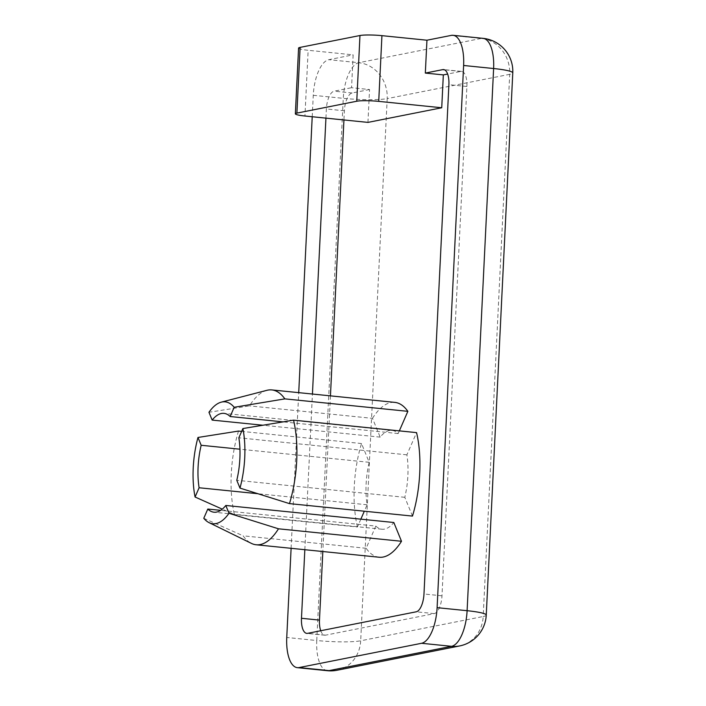 <?xml version="1.0" encoding="UTF-8"?>
<svg xmlns="http://www.w3.org/2000/svg" width="706" height="706" viewBox="0 0 706 706"><rect width="100%" height="100%" fill="white"/><g stroke="black" fill="none" stroke-linecap="round" stroke-linejoin="round"><path stroke-width="0.53" stroke-dasharray="3.53 2.65" d="M238.504 431.066A77.819 32.149 -84.2 0 0 234.418 514.533L222.266 509.141M360.854 519.157L357.43 527.003L234.418 514.533M357.43 527.003A77.819 32.149 95.8 0 1 361.516 443.536L369.194 462.306A49.676 20.518 -84.2 0 0 367.12 504.79L364.322 511.206M367.12 504.79L257.831 493.715M361.516 443.536L241.655 431.384M203.778 518.283L243.129 535.819A77.819 32.149 -84.2 0 0 251.389 543.382M412.48 516.086L404.803 497.315A49.676 20.518 -84.2 0 0 406.877 454.832L416.566 432.619M406.877 454.832L238.866 437.799M266.903 390.321A77.819 32.149 -84.2 0 0 249.483 405.879L208.958 412.278M399.34 430.872L398.175 433.555A49.676 20.518 -84.2 0 0 392.006 430.395A49.676 20.518 -84.2 0 0 380.172 437.12L372.494 418.349L249.483 405.879M380.172 437.12L262.844 425.224M398.175 433.555L283.044 421.879M372.494 418.349A77.819 32.149 95.8 0 1 394.848 402.385M404.803 497.315L236.784 480.283M369.194 462.306L239.934 449.201M379.148 557.237A77.819 32.149 95.8 0 1 366.14 548.288L375.821 526.076L220.643 510.341M375.821 526.076A49.676 20.518 -84.2 0 0 381.99 529.226A49.676 20.518 -84.2 0 0 393.824 522.502M366.14 548.288L243.129 535.819M298.576 48.096A16.556 1.889 -177.2 0 0 308.151 50.285L304.939 116.005M367.95 122.394L369.556 89.53L351.553 87.712L353.159 54.847L308.151 50.285M369.556 89.53L352.153 92.98A16.556 6.839 -84.2 0 0 344.387 110.798L343.937 119.958M330.443 395.863L322.827 551.527M320.727 630.74A16.556 6.839 -84.2 0 0 324.769 635.197A16.556 6.839 -84.2 0 0 325.634 635.162L434.216 613.62A16.556 6.839 -84.2 0 0 441.982 595.811L466.895 86.503A16.556 6.839 -84.2 0 0 461.6 71.403A16.556 6.839 -84.2 0 0 460.736 71.447L447.648 74.051M325.934 118.131L326.384 108.971A16.556 6.839 95.8 0 1 334.15 91.162L351.553 87.712M312.22 116.746L313.27 95.301A33.111 13.679 95.8 0 1 328.793 59.683L353.159 54.847M291.11 548.315L298.726 392.642M304.833 549.7L312.44 394.036M352.153 92.98L334.15 91.162M460.736 71.447L444.445 69.797M486.257 615.076A33.111 3.777 2.8 0 1 483.186 616.506L509.706 74.324A33.111 3.777 -177.2 0 0 512.777 72.903M451.302 35.388L481.307 38.424A33.111 29.917 -101.2 0 1 509.706 74.324L387.197 98.619A33.111 29.917 78.8 0 0 358.798 62.719L481.307 38.424A33.111 13.679 95.8 0 1 483.036 38.345M313.27 95.301L343.275 98.337A33.111 3.777 -177.2 0 0 387.197 98.619L360.678 640.792A33.111 3.777 2.8 0 1 316.756 640.518L343.275 98.337A33.111 13.679 95.8 0 1 358.798 62.719L328.793 59.683M337.115 670.232A33.111 29.917 78.8 0 0 360.678 640.792L483.186 616.506A33.111 29.917 -101.2 0 1 459.624 645.946M327.337 670.7A33.111 13.679 95.8 0 1 316.756 640.518L286.751 637.474M434.216 613.62L416.222 611.802M325.634 635.162L307.631 633.335M344.387 110.798L326.384 108.971M466.895 86.503L448.892 84.676M441.982 595.811L423.979 593.993M392.006 430.395L223.987 413.363M381.99 529.226L213.971 512.203M324.769 635.197L306.766 633.379M461.6 71.403L443.597 69.585"/><path stroke-width="1.06" d="M222.266 509.141L195.068 497.006A61.263 25.31 95.8 0 1 197.98 437.464L238.504 431.066L241.655 431.384M364.322 511.206L360.854 519.157M257.831 493.715L199.101 487.758L195.068 497.006M209.064 522.643L251.389 543.382A77.819 32.149 -84.2 0 0 256.137 544.767A77.819 32.149 -84.2 0 0 278.491 528.803L229 513.28A61.263 25.31 95.8 0 1 209.064 522.643A61.263 25.31 95.8 0 1 203.778 518.283L207.802 509.044A49.676 20.518 -84.2 0 0 213.971 512.203A49.676 20.518 -84.2 0 0 225.805 505.47L229 513.28M225.805 505.47L393.824 522.502L401.502 541.273L278.491 528.803M239.978 488.093L289.469 503.616A77.819 32.149 -84.2 0 0 293.555 420.149L242.89 428.56A61.263 25.31 95.8 0 1 239.978 488.093L236.784 480.283A49.676 20.518 -84.2 0 0 238.866 437.799L242.89 428.56M289.469 503.616L412.48 516.086A77.819 32.149 95.8 0 0 416.566 432.619L293.555 420.149M234.18 407.283L284.845 398.872A77.819 32.149 -84.2 0 0 271.836 389.924A77.819 32.149 -84.2 0 0 266.903 390.321L221.278 402.146A61.263 25.31 95.8 0 1 234.18 407.283L230.156 416.522A49.676 20.518 -84.2 0 0 223.987 413.363A49.676 20.518 -84.2 0 0 212.153 420.088L208.958 412.278A61.263 25.31 95.8 0 1 221.278 402.146M262.844 425.224L212.153 420.088M283.044 421.879L230.156 416.522M271.836 389.924L394.848 402.385A77.819 32.149 95.8 0 1 407.856 411.333L284.845 398.872M407.856 411.333L399.34 430.872M197.98 437.464L201.175 445.274A49.676 20.518 -84.2 0 0 199.101 487.758M239.934 449.201L201.175 445.274M220.643 510.341L207.802 509.044M401.502 541.273A77.819 32.149 95.8 0 1 379.148 557.237L256.137 544.767M356.759 101.232A16.556 1.889 2.8 0 1 378.725 101.373L381.937 35.653A16.556 1.889 -177.2 0 0 359.972 35.521L356.759 101.232L296.899 113.101L300.112 47.39A16.556 1.889 -177.2 0 0 298.576 48.096L295.364 113.816A16.556 1.889 2.8 0 1 296.899 113.101M381.937 35.653L426.945 40.216L425.33 73.08L443.333 74.898L441.727 107.762L378.725 101.373M441.727 107.762L367.95 122.394L304.939 116.005A16.556 1.889 2.8 0 1 295.364 113.816M300.112 47.39L359.972 35.521M343.937 119.958L330.443 395.863M322.827 551.527L319.474 620.106A16.556 6.839 -84.2 0 0 320.727 630.74M447.648 74.051L443.333 74.898M425.33 73.08L442.733 69.629A16.556 6.839 95.8 0 1 443.597 69.585A16.556 6.839 95.8 0 1 448.892 84.676L423.979 593.993A16.556 6.839 95.8 0 1 416.222 611.802L307.631 633.335A16.556 6.839 95.8 0 1 306.766 633.379A16.556 6.839 95.8 0 1 301.48 618.279L304.833 549.7M426.945 40.216L451.302 35.388A33.111 13.679 95.8 0 1 453.031 35.3A33.111 13.679 95.8 0 1 463.621 65.481L437.102 607.663A33.111 13.679 95.8 0 1 421.57 643.281L299.062 667.576A33.111 13.679 95.8 0 1 297.332 667.655A33.111 13.679 95.8 0 1 286.751 637.474L291.11 548.315M298.726 392.642L312.22 116.746M312.44 394.036L325.934 118.131M444.445 69.797L442.733 69.629M437.102 607.663L467.107 610.699A33.111 3.777 2.8 0 1 486.257 615.076L512.777 72.903A33.111 3.777 -177.2 0 0 493.618 68.526L467.107 610.699A33.111 13.679 95.8 0 1 451.575 646.317L329.067 670.612A33.111 29.917 78.8 0 0 337.115 670.232L459.624 645.946A33.111 29.917 -101.2 0 1 451.575 646.317L421.57 643.281M299.062 667.576L329.067 670.612A33.111 13.679 95.8 0 1 327.337 670.7A33.111 33.111 0 0 0 337.115 670.232M512.777 72.903A33.111 33.111 0 0 0 483.036 38.345A33.111 13.679 95.8 0 1 493.618 68.526L463.621 65.481M319.474 620.106L301.48 618.279M459.624 645.946A33.111 33.111 0 0 0 486.257 615.076M327.337 670.7L297.332 667.655M483.036 38.345L453.031 35.3"/></g></svg>
